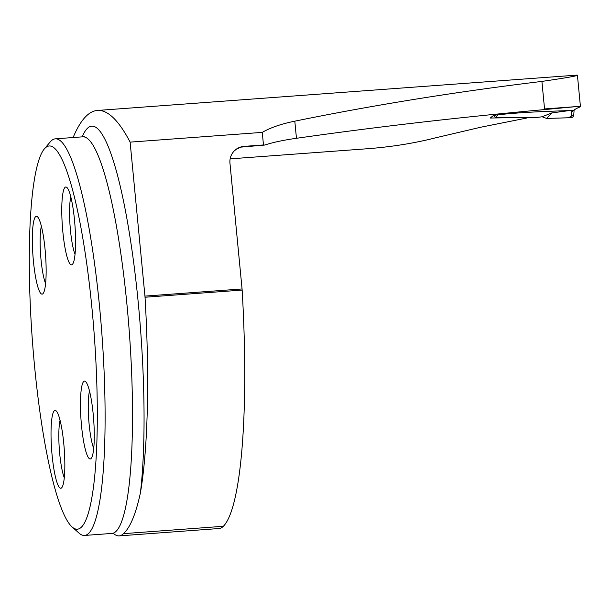 <?xml version="1.0" encoding="UTF-8"?>
<svg xmlns="http://www.w3.org/2000/svg" width="611" height="611" viewBox="0 0 611 611"><rect width="100%" height="100%" fill="white"/><g stroke="black" fill="none" stroke-linecap="round" stroke-linejoin="round"><path stroke-width="0.92" d="M113.783 533.716A201.821 32.612 -94.2 0 0 119.13 535.885A201.821 32.612 -94.2 0 0 123.46 533.647C130.166 527.66 135.818 514.072 140.408 492.878A260.141 42.037 -94.2 0 0 145.036 297.236A4.972 0.802 -94.2 0 0 144.944 296.106L130.12 142.126L262.264 132.381C270.467 127.638 281.312 123.896 294.808 121.169C373.985 105.008 456.356 91.757 541.904 81.416C568.375 77.536 579.892 75.451 576.478 75.168M130.12 142.126A534.388 86.357 -94.2 0 0 97.401 110.461A534.388 86.357 -94.2 0 0 74 135.459A19.88 3.215 -94.2 0 0 73.427 137.506M119.13 535.885L219.036 528.523A201.821 32.612 -94.2 0 0 223.366 526.285A260.141 42.037 -94.2 0 0 242.147 290.08A4.972 0.802 -94.2 0 0 242.063 288.95L229.957 163.221A15.909 15.55 45.1 0 1 244.102 146.38L263.471 144.952A101.411 13.755 174.5 0 0 264.662 145.059C273.064 142.34 283.664 140.087 296.457 138.292C377.644 126.729 460.358 117.159 544.615 109.583L575.99 106.627L580.442 106.665L579.556 107.169A759.076 122.666 85.8 0 0 573.538 110.385C547.097 111.469 523.665 111.851 493.741 115.258L490.221 118.03L506.435 117.778M230.141 158.86L368.975 148.626C392.674 146.701 414.716 143.134 435.101 137.933L480.75 127.225L526.667 118.06M264.662 145.059L240.818 147.136L236.037 149.443L234.196 150.986M263.471 144.952L262.264 132.381M44.297 148.977L50.239 141.905A198.842 32.131 85.8 0 1 51.026 141.049A198.842 32.131 85.8 0 1 55.288 138.842A198.842 32.131 85.8 0 1 100.868 321.126A198.842 32.131 85.8 0 1 88.786 533.243A198.842 32.131 85.8 0 1 84.524 535.45A198.842 32.131 85.8 0 1 79.079 533.159L72.167 527.026A192.129 31.046 85.8 0 1 32.337 339.915A192.129 31.046 85.8 0 1 44.297 148.977A192.129 31.046 85.8 0 1 45.061 148.152A192.129 31.046 85.8 0 1 94.453 337.898A192.129 31.046 85.8 0 1 72.167 527.026M83.661 381.562A39.02 6.309 -94.2 0 0 81.53 425.852A39.02 6.309 -94.2 0 0 91.07 458.525A39.02 6.309 -94.2 0 0 91.222 458.357A39.02 6.309 -94.2 0 0 93.659 419.581A39.02 6.309 -94.2 0 0 85.563 381.577A39.02 6.309 -94.2 0 0 83.661 381.562M54.226 410.859A39.02 6.309 85.8 0 1 56.128 410.875A39.02 6.309 85.8 0 1 64.224 448.879A39.02 6.309 85.8 0 1 61.787 487.654A39.02 6.309 85.8 0 1 61.635 487.822A39.02 6.309 85.8 0 1 52.095 455.149A39.02 6.309 85.8 0 1 54.226 410.859M64.965 187.432A39.02 6.309 85.8 0 1 66.874 187.447A39.02 6.309 85.8 0 1 74.962 225.451A39.02 6.309 85.8 0 1 72.533 264.235A39.02 6.309 85.8 0 1 72.381 264.403A39.02 6.309 85.8 0 1 62.841 231.729A39.02 6.309 85.8 0 1 64.965 187.432M35.537 216.729A39.02 6.309 -94.2 0 0 33.406 261.027A39.02 6.309 -94.2 0 0 42.946 293.7A39.02 6.309 -94.2 0 0 43.098 293.532A39.02 6.309 -94.2 0 0 45.527 254.749A39.02 6.309 -94.2 0 0 37.439 216.745A39.02 6.309 -94.2 0 0 35.537 216.729M75.031 254.329A32.314 5.224 85.8 0 1 70.074 225.818A32.314 5.224 85.8 0 1 70.8 196.879M45.604 283.626A32.314 5.224 85.8 0 1 40.639 255.115A32.314 5.224 85.8 0 1 41.365 226.185M64.292 477.749A32.314 5.224 85.8 0 1 59.328 449.238A32.314 5.224 85.8 0 1 60.061 420.307M93.727 448.451A32.314 5.224 85.8 0 1 88.763 419.94A32.314 5.224 85.8 0 1 89.496 391.009M494.62 115.189L494.398 116.357L495.536 115.12M497.835 114.952L495.452 117.549L494.398 116.357M495.452 117.549L534.808 117.747L542.133 116.762L546.57 118.435L551.779 112.936L542.133 116.762M569.513 110.538L551.779 112.936M573.79 114.647L568.467 117.77L546.57 118.435L571.033 117.709L571.369 112.256L574.248 109.896M574.103 110.194L573.721 115.594L572.713 117.136L571.033 117.709M144.944 296.106L242.063 288.95M84.524 535.45L111.92 533.426A198.842 32.131 -94.2 0 0 116.189 531.219A198.842 32.131 -94.2 0 0 128.272 319.11A198.842 32.131 -94.2 0 0 82.691 136.818L55.288 138.842M223.366 526.285L123.46 533.647M242.147 290.08L145.036 297.236M82.21 136.856A208.786 33.742 85.8 0 1 129.204 232.058A208.786 33.742 85.8 0 1 140.408 492.878M541.904 81.416L544.615 109.583M294.808 121.169L296.457 138.292M571.369 112.256L572.301 110.431M97.401 110.461L576.99 75.115M544.554 108.941L575.99 106.62M82.691 136.818L84.555 136.207M111.92 533.426L113.86 533.762M577.41 75.153L580.45 106.719"/></g></svg>

